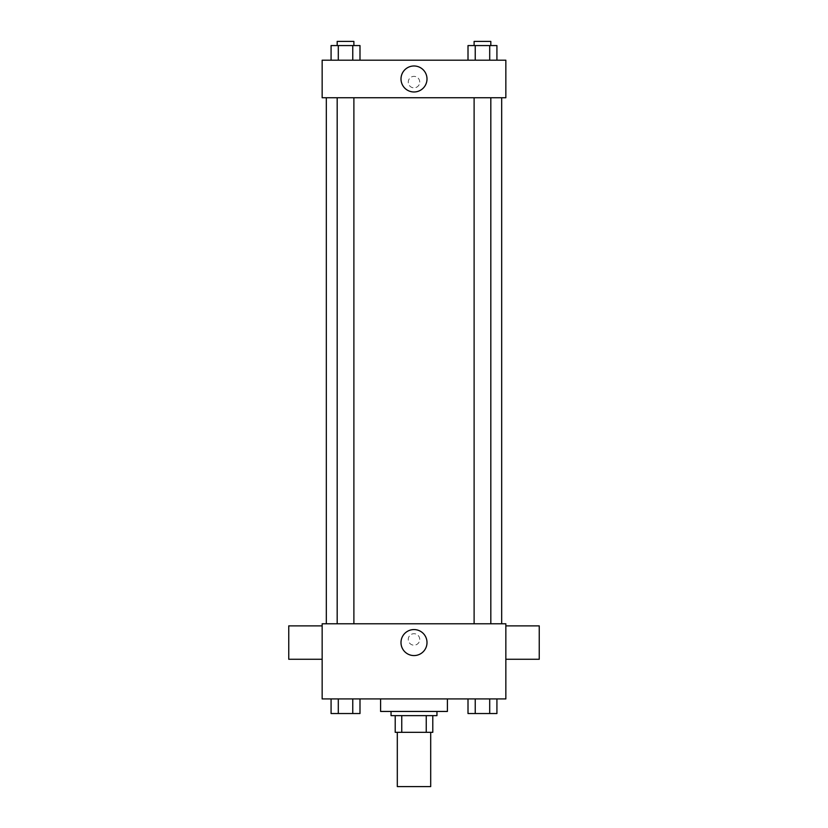 <?xml version="1.0" encoding="UTF-8"?>
<svg xmlns="http://www.w3.org/2000/svg" width="828" height="828" viewBox="0 0 828 828"><rect width="100%" height="100%" fill="white"/><g stroke="black" fill="none" stroke-linecap="round" stroke-linejoin="round"><path stroke-width="0.62" stroke-dasharray="4.14 3.1" d="M430.695 786.6L397.305 786.6M430.695 732.325L397.305 732.325L430.695 732.325M401.756 732.325L395.215 732.325L395.215 715.63L401.756 715.63L401.756 732.325L432.785 732.325M426.244 715.63L401.756 715.63L426.244 715.63L426.244 732.325M401.756 715.63L395.215 715.63M391.044 715.63L436.956 715.63M414 711.449L391.044 711.449L414 711.449M447.399 711.449L380.601 711.449M447.399 698.925L380.601 698.925L447.399 698.925M331.076 698.925L331.076 713.539L338.3 713.539L331.076 713.539L338.3 713.539L338.3 698.925L352.769 698.925L331.076 698.925L359.994 698.925L338.3 698.925L338.3 713.539L359.994 713.539L352.769 713.539L359.994 713.539L359.994 698.925L352.769 698.925L359.994 698.925L352.769 698.925L352.769 713.539L338.3 713.539L352.769 713.539L352.769 698.925L359.994 698.925L338.3 698.925L359.994 698.925M322.154 698.925L505.846 698.925L505.846 623.784L322.154 623.784L322.154 698.925M468.006 698.925L468.006 713.539L475.231 713.539L468.006 713.539L475.231 713.539L475.231 698.925L489.7 698.925L468.006 698.925L496.924 698.925L475.231 698.925L475.231 713.539L496.924 713.539L489.7 713.539L496.924 713.539L496.924 698.925L489.7 698.925L496.924 698.925L489.7 698.925L489.7 713.539L475.231 713.539L489.7 713.539L489.7 698.925L496.924 698.925L475.231 698.925L496.924 698.925M419.744 639.433A5.744 5.744 0 0 0 411.133 634.465A5.744 5.744 0 0 0 411.133 644.412A5.744 5.744 0 0 0 419.744 639.433A5.744 5.744 0 0 0 411.133 634.465A5.744 5.744 0 0 0 411.133 644.412A5.744 5.744 0 0 0 419.744 639.433M501.675 623.784L326.325 623.784L501.675 623.784M353.887 623.784L337.182 623.784L353.887 623.784L337.182 623.784L353.887 623.784L353.887 97.756L337.182 97.756L353.887 97.756M490.818 623.784L474.113 623.784L490.818 623.784L474.113 623.784L490.818 623.784L490.818 97.756L474.113 97.756L490.818 97.756M322.154 659.264L322.154 625.875L322.154 659.264M505.846 625.875L505.846 659.264L505.846 625.875M539.245 625.875L539.245 659.264M288.755 659.264L288.755 625.875M427 642.569A13 13 0 0 1 407.5 653.83A13 13 0 0 1 407.5 631.309A13 13 0 0 1 427 642.569M501.675 97.756L326.325 97.756L501.675 97.756M322.154 97.756L505.846 97.756L505.846 60.185L322.154 60.185L322.154 97.756M419.744 82.107A5.744 5.744 0 0 0 411.133 77.139A5.744 5.744 0 0 0 411.133 87.075A5.744 5.744 0 0 0 419.744 82.107A5.744 5.744 0 0 0 411.133 77.139A5.744 5.744 0 0 0 411.133 87.075A5.744 5.744 0 0 0 419.744 82.107M331.076 60.185L331.076 45.571L338.3 45.571L338.3 60.185L331.076 60.185L359.994 60.185L331.076 60.185L359.994 60.185L331.076 60.185L359.994 60.185L331.076 60.185L338.3 60.185L338.3 45.571L359.994 45.571L352.769 45.571L352.769 60.185L352.769 45.571L331.076 45.571L359.994 45.571L359.994 60.185M468.006 60.185L468.006 45.571L475.231 45.571L475.231 60.185L468.006 60.185L496.924 60.185L468.006 60.185L496.924 60.185L468.006 60.185L496.924 60.185L468.006 60.185L475.231 60.185L475.231 45.571L496.924 45.571L489.7 45.571L489.7 60.185L489.7 45.571L468.006 45.571L496.924 45.571L496.924 60.185M322.154 87.851L322.154 76.362L322.154 87.851M505.846 76.362L505.846 87.851L505.846 76.362M427 78.97A13 13 0 0 1 407.5 90.231A13 13 0 0 1 407.5 67.72A13 13 0 0 1 427 78.97M490.818 45.571L474.113 45.571L490.818 45.571L474.113 45.571L490.818 45.571L490.818 41.4L474.113 41.4L490.818 41.4L474.113 41.4L474.113 45.571M353.887 45.571L337.182 45.571L353.887 45.571L337.182 45.571L353.887 45.571L353.887 41.4L337.182 41.4L353.887 41.4L337.182 41.4L337.182 45.571M489.7 45.571L489.7 60.185M475.231 45.571L475.231 60.185M352.769 45.571L352.769 60.185M338.3 45.571L338.3 60.185M490.818 713.539L474.113 713.539M353.887 713.539L337.182 713.539M489.7 698.925L489.7 713.539M475.231 698.925L475.231 713.539M352.769 698.925L352.769 713.539M338.3 698.925L338.3 713.539M337.182 97.756L337.182 623.784M474.113 97.756L474.113 623.784"/><path stroke-width="1.24" d="M397.305 732.325L397.305 786.6L430.695 786.6L430.695 732.325M426.244 715.63L426.244 732.325L395.215 732.325L395.215 715.63M426.244 732.325L432.785 732.325L432.785 715.63L432.785 732.325M436.956 711.449L436.956 715.63L391.044 715.63L391.044 711.449M401.756 715.63L401.756 732.325M380.601 698.925L380.601 711.449L447.399 711.449L447.399 698.925M505.846 698.925L322.154 698.925L322.154 623.784L505.846 623.784L505.846 698.925M427 642.569A13 13 0 0 1 407.5 653.83A13 13 0 0 1 407.5 631.309A13 13 0 0 1 427 642.569M505.846 659.264L539.245 659.264L539.245 625.875L505.846 625.875M322.154 625.875L288.755 625.875L288.755 659.264L322.154 659.264M501.675 97.756L501.675 623.784M474.113 623.784L474.113 97.756M353.887 97.756L353.887 623.784M505.846 97.756L322.154 97.756L322.154 60.185L505.846 60.185L505.846 97.756M427 78.97A13 13 0 0 1 407.5 90.231A13 13 0 0 1 407.5 67.72A13 13 0 0 1 427 78.97M496.924 60.185L496.924 45.571L468.006 45.571L468.006 60.185M489.7 45.571L489.7 60.185M475.231 45.571L475.231 60.185M474.113 45.571L474.113 41.4L490.818 41.4L490.818 45.571M359.994 60.185L359.994 45.571L331.076 45.571L331.076 60.185M352.769 45.571L352.769 60.185M338.3 45.571L338.3 60.185M337.182 45.571L337.182 41.4L353.887 41.4L353.887 45.571M496.924 698.925L496.924 713.539L468.006 713.539L468.006 698.925M489.7 698.925L489.7 713.539M475.231 698.925L475.231 713.539M490.818 713.539L474.113 713.539M359.994 698.925L359.994 713.539L331.076 713.539L331.076 698.925M352.769 698.925L352.769 713.539M338.3 698.925L338.3 713.539M353.887 713.539L337.182 713.539M326.325 97.756L326.325 623.784M490.818 623.784L490.818 97.756M337.182 97.756L337.182 623.784"/></g></svg>
